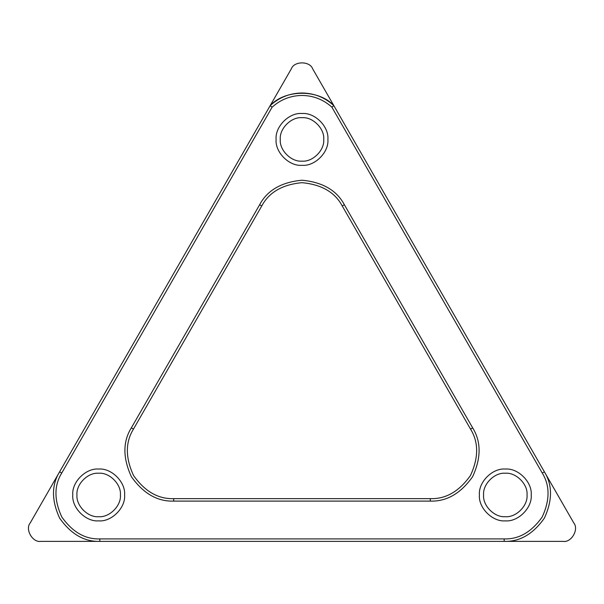 <?xml version="1.0" encoding="UTF-8"?>
<svg xmlns="http://www.w3.org/2000/svg" width="604" height="604" viewBox="0 0 604 604"><rect width="100%" height="100%" fill="white"/><g stroke="black" fill="none" stroke-linecap="round" stroke-linejoin="round"><path stroke-width="0.91" d="M302 95.455C290.562 95.613 280.603 99.524 272.11 107.187L61.736 473.053C54.02 485.518 54.035 500.157 61.797 516.971C72.503 532.079 85.187 539.395 99.841 538.911L504.159 538.911C518.813 539.395 531.497 532.079 542.203 516.971C549.965 500.157 549.98 485.518 542.264 473.053L331.89 107.187C323.397 99.524 313.438 95.613 302 95.455M504.159 538.911L504.159 541.373L563.154 541.373C571.339 542.837 579.153 529.338 573.8 522.973L544.393 471.83C552.547 484.989 552.524 500.452 544.332 518.202C533.022 534.155 519.636 541.879 504.159 541.373L40.846 541.373C32.661 542.837 24.847 529.338 30.2 522.973L59.607 471.83L30.2 522.973C24.847 529.338 32.661 542.837 40.846 541.373L99.841 541.373C84.364 541.879 70.978 534.155 59.668 518.202C51.476 500.452 51.453 484.989 59.607 471.83L270.162 105.64C279.176 97.387 289.784 93.175 302 93.001C314.216 93.175 324.824 97.387 333.838 105.64L312.646 68.788C309.837 60.928 294.163 60.928 291.354 68.788L270.162 105.64L272.11 107.187M302 113.507C289.18 112.344 274.933 126.591 276.096 139.411C274.933 152.231 289.18 166.477 302 165.315C314.82 166.477 329.067 152.231 327.904 139.411C329.067 126.591 314.82 112.344 302 113.507M302 117.682C291.249 116.708 279.297 128.66 280.271 139.411C279.297 150.162 291.249 162.114 302 161.14C312.751 162.114 324.703 150.162 323.729 139.411C324.703 128.66 312.751 116.708 302 117.682M98.686 469.059C85.874 467.896 71.627 482.143 72.782 494.963C71.627 507.775 85.874 522.022 98.686 520.867C111.506 522.022 125.753 507.775 124.59 494.963C125.753 482.143 111.506 467.896 98.686 469.059M98.686 473.234C87.935 472.26 75.983 484.212 76.957 494.963C75.983 505.714 87.935 517.666 98.686 516.692C109.437 517.666 121.389 505.714 120.415 494.963C121.389 484.212 109.437 472.26 98.686 473.234M505.314 469.059C492.494 467.896 478.247 482.143 479.41 494.963C478.247 507.775 492.494 522.022 505.314 520.867C518.126 522.022 532.373 507.775 531.218 494.963C532.373 482.143 518.126 467.896 505.314 469.059M505.314 473.234C494.563 472.26 482.611 484.212 483.585 494.963C482.611 505.714 494.563 517.666 505.314 516.692C516.065 517.666 528.017 505.714 527.043 494.963C528.017 484.212 516.065 472.26 505.314 473.234M270.162 105.64C285.028 89.15 318.972 89.15 333.838 105.64L573.8 522.973C579.153 529.338 571.339 542.837 563.154 541.373L504.159 541.373M344.363 204.733L472.668 427.881C481.252 441.735 481.229 458.013 472.607 476.707C460.701 493.498 446.605 501.63 430.312 501.101L173.688 501.101C157.395 501.63 143.299 493.498 131.393 476.707C122.771 458.013 122.748 441.735 131.332 427.881L259.637 204.733C267.315 190.305 281.434 182.144 302 180.226C322.566 182.144 336.685 190.305 344.363 204.733L342.234 205.956C334.941 192.261 321.532 184.499 302 182.68C282.468 184.499 269.059 192.261 261.766 205.956L133.461 429.104C125.307 442.264 125.33 457.726 133.522 475.476C144.824 491.429 158.218 499.153 173.688 498.647L430.312 498.647C445.782 499.153 459.176 491.429 470.478 475.476C478.67 457.726 478.693 442.264 470.539 429.104L342.234 205.956M312.646 68.788C309.837 60.928 294.163 60.928 291.354 68.788M333.838 105.64L331.89 107.187M259.637 204.733L261.766 205.956M133.461 429.104L131.332 427.881M173.688 498.647L173.688 501.101M430.312 498.647L430.312 501.101M472.668 427.881L470.539 429.104M59.607 471.83L61.736 473.053M99.841 538.911L99.841 541.373M542.264 473.053L544.393 471.83"/></g></svg>
